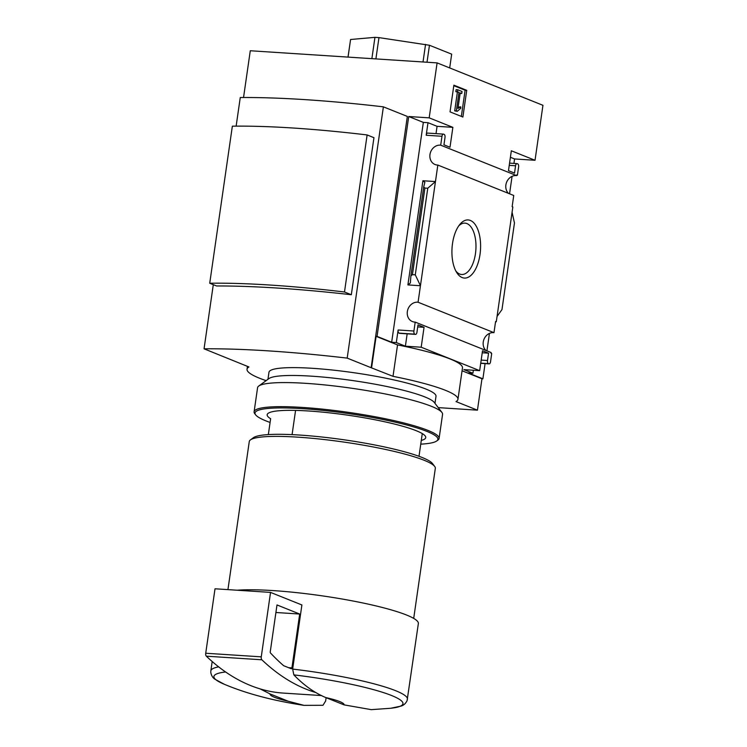 <?xml version="1.0" encoding="UTF-8"?>
<svg xmlns="http://www.w3.org/2000/svg" width="747" height="747" viewBox="0 0 747 747"><rect width="100%" height="100%" fill="white"/><g stroke="black" fill="none" stroke-linecap="round" stroke-linejoin="round"><path stroke-width="1.12" d="M508.53 193.389A10.15 8.74 111.8 0 1 506.811 181.773A10.15 8.74 111.8 0 1 516.607 175.61L516.709 174.919L517.419 175.2L518.595 166.983A2.671 1.307 93.7 0 0 517.718 163.864L517.213 163.658A2.671 1.307 93.7 0 0 517.008 163.612A2.671 1.307 93.7 0 0 515.579 165.769L514.515 173.099L508.474 170.68L511.34 150.782L535.029 160.278L514.58 158.952L513.936 163.416M512.068 176.348L509.557 193.8M489.444 333.405L486.923 350.847M485.083 363.621L482.898 378.822L481.964 378.757L477.445 410.168L456.015 401.578A104.729 14.445 -171.8 0 0 457.948 399.328A104.729 14.445 -171.8 0 0 393.015 376.329L371.128 367.711L407.339 116.429L383.388 106.84L347.187 358.112A259.965 35.856 -171.8 0 0 204.052 348.812L248.947 366.964A104.729 14.445 -171.8 0 0 247.024 369.223A104.729 14.445 -171.8 0 0 266.109 380.643M438.237 407.619L477.445 410.168M535.029 160.278L542.948 105.308L437.098 62.888L429.18 117.849L452.869 127.345L450.002 147.243L443.951 144.815L445.007 137.485A2.671 1.307 93.7 0 0 444.129 134.367L443.625 134.161A2.671 1.307 93.7 0 0 443.419 134.115A2.671 1.307 93.7 0 0 441.981 136.271L440.702 145.189L516.607 175.61M485.905 350.436A10.15 8.74 111.8 0 1 484.187 338.821A10.15 8.74 111.8 0 1 493.982 332.667L495.588 321.499L496.288 321.78L495.55 321.733M491.012 353.275L491.115 352.528L415.201 322.106L413.922 331.014A2.671 1.307 93.7 0 0 414.8 334.142L415.304 334.339A2.671 1.307 93.7 0 0 415.509 334.385A2.671 1.307 93.7 0 0 416.947 332.228L418.003 324.898L424.053 327.326L421.187 347.215L479.658 370.652L482.525 350.763L488.566 353.182L487.511 360.512A2.671 1.307 93.7 0 0 488.398 363.64L488.902 363.836A2.671 1.307 93.7 0 0 489.108 363.882A2.671 1.307 93.7 0 0 490.536 361.725L491.713 353.555L491.012 353.275M496.288 321.78L512.834 206.975L512.134 206.695L513.749 195.481L437.835 165.059L435.454 181.558L422.914 180.746L424.866 182.324L423.689 187.058L424.912 188.048L427.76 188.235L435.454 181.558L418.068 302.236L493.982 332.667M517.419 175.2L516.672 175.153M480.004 254.512A29.133 14.258 -86.3 0 1 456.716 272.543A29.133 14.258 -86.3 0 1 459.844 224.427A29.133 14.258 -86.3 0 1 475.494 224.978A29.133 14.258 -86.3 0 1 480.004 254.512M479.658 370.652L463.85 369.625L472.926 373.257L468.276 372.958L482.898 378.822M510.397 157.272L514.58 158.952M437.098 62.888L250.282 50.749L243.541 97.512M450.03 111.873L462.888 117.027L466.735 90.322L453.877 85.177L450.03 111.873M440.702 145.189A10.15 8.74 -68.2 0 0 430.328 152.902A10.15 8.74 -68.2 0 0 435.025 164.508A10.15 8.74 -68.2 0 0 437.835 165.059M418.068 302.236A10.15 8.74 -68.2 0 0 407.694 309.958A10.15 8.74 -68.2 0 0 412.4 321.555A10.15 8.74 -68.2 0 0 415.201 322.106M472.926 373.257L473.365 370.241M292.077 434.633L295.569 410.402M419.002 456.296L422.27 433.596M325.869 697.586A37.378 5.154 8.2 0 1 344.04 704.869L325.869 697.586C314.627 692.945 303.954 685.372 293.851 674.886L292.656 669.088L301.9 604.921A99.323 13.698 -171.8 0 0 301.76 604.911L270.545 592.399L215.015 588.785L205.724 653.242A2.671 1.307 93.7 0 0 206.331 656.183A427.209 209.067 93.7 0 0 283.3 693.085L321.574 695.569M293.851 674.886A95.485 13.166 8.2 0 1 386.143 693.496A95.485 13.166 8.2 0 1 390.7 708.268L371.259 709.65L344.04 704.869M429.18 117.849L408.73 116.523L377.048 336.393L376.115 336.337L371.586 367.739M377.048 336.393L391.661 342.247L396.312 342.556L405.388 346.188L421.187 347.215M457.948 399.328L462.477 367.916A104.729 14.445 8.2 0 0 397.535 344.918L376.115 336.337M481.964 378.757L462.057 370.783M413.922 331.014L398.123 329.987A2.671 1.307 93.7 0 0 399.001 333.115L399.505 333.311A2.671 1.307 93.7 0 0 399.71 333.358A2.671 1.307 93.7 0 0 399.916 333.339M398.123 329.987L396.312 342.556M405.388 346.188L407.162 333.844M407.899 284.915L420.449 285.737L415.276 274.84L412.437 274.653L410.887 275.886L410.364 282.945L407.899 284.915L422.914 180.746M436.015 133.638L437.07 126.318L427.994 122.685L426.182 135.254A2.671 1.307 93.7 0 1 427.62 133.087A2.671 1.307 93.7 0 1 427.816 133.134M512.078 212.269L514.459 222.98L501.975 309.585L497.063 316.439M449.694 67.93L451.674 54.157L429.46 45.259L378.972 37.611L374.947 37.35L350.576 39.498L348.009 57.099M383.388 106.84A259.965 35.856 -171.8 0 0 240.263 97.54L236.136 126.14M213.297 284.672L204.052 348.812M367.122 134.946L373.948 137.681L351.323 294.729A259.965 35.856 -171.8 0 0 216.555 285.97L209.73 283.234L232.354 126.187A231.225 31.888 -171.8 0 1 367.122 134.946L344.488 291.993A231.225 31.888 -171.8 0 0 209.73 283.234M397.535 344.918L393.015 376.329M371.128 367.711L347.187 358.112M288.277 701.246A37.378 5.154 8.2 0 1 270.106 693.963L288.277 701.246L304.01 705.364L322.984 705.289L325.627 701.031L326.112 697.689M260.068 688.874L270.106 693.963M237.126 590.223A99.323 13.698 8.2 0 1 348.504 600.158A99.323 13.698 8.2 0 1 418.357 623.549L407.087 700.667C405.63 703.553 403.632 705.345 401.111 706.064L390.7 708.268M227.938 589.626L249.274 441.542A93.982 12.96 8.2 0 1 250.441 439.89A93.982 12.96 8.2 0 1 344.152 442.112A93.982 12.96 8.2 0 1 434.679 466.436A93.982 12.96 8.2 0 1 435.324 468.35L413.707 618.395M250.441 439.89L253.429 437.695A91.311 12.596 8.2 0 1 344.479 439.862A91.311 12.596 8.2 0 1 432.429 463.495L434.679 466.436M268.341 434.586L270.629 418.712A80.097 11.046 8.2 0 1 268.164 413.315A80.097 11.046 8.2 0 1 308.642 410.999A80.097 11.046 8.2 0 1 425.183 435.949A80.097 11.046 8.2 0 1 421.289 440.422M351.323 294.729L344.488 291.993M461.338 116.401L465.11 90.219L466.735 90.322M465.11 90.219L453.803 85.69M457.257 111.331L460.778 108.259L460.731 106.821L457.958 108.455L460.208 92.861L461.749 93.478L462.038 91.489L457.752 89.771L457.463 91.76L459.003 92.376L456.324 110.958L457.257 111.331L454.699 110.855L456.324 110.958M457.752 89.771L456.118 89.659L455.838 91.657L459.003 92.376M457.369 92.264L454.699 110.855M455.838 91.657L457.463 91.76M460.133 93.375L461.749 93.478M458.116 107.372L459.358 107.456M458.154 107.157L460.731 106.821M427.013 62.234L429.46 45.259M423.017 61.973L425.557 44.372M375.9 58.91L378.972 37.611M371.875 58.649L374.947 37.35M348.046 57.099L350.576 39.498M391.661 342.247L423.344 122.387L427.994 122.685M424.053 327.326L417.713 326.915M452.869 127.345L437.07 126.318M408.73 116.523L423.344 122.387M488.566 353.182L482.226 352.771M415.276 274.84L427.76 188.235M458.733 225.893A25.734 12.596 -86.3 0 1 464.755 223.12A25.734 12.596 -86.3 0 1 475.456 253.681A25.734 12.596 -86.3 0 1 461.422 274.476A25.734 12.596 -86.3 0 1 455.801 270.937M270.545 592.399L261.263 656.846A2.671 1.307 93.7 0 0 261.861 659.788A427.209 209.067 93.7 0 0 316 692.6M299.687 614.043L276.997 604.949L270.255 651.795A1.064 0.523 93.7 0 0 270.47 652.953A415.463 203.315 93.7 0 0 283.655 665.708L291.265 668.752A1.064 0.523 93.7 0 0 291.349 668.77A1.064 0.523 93.7 0 0 291.918 667.911L299.687 614.043L275.914 612.493M270.087 422.447A92.385 12.746 8.2 0 1 255.651 414.865A92.385 12.746 8.2 0 1 302.852 408.684A92.385 12.746 8.2 0 1 399.346 423.129A92.385 12.746 8.2 0 1 436.743 440.963A92.385 12.746 8.2 0 1 420.748 444.157M255.651 414.865L254.746 413.689A93.45 12.886 8.2 0 1 254.101 411.774A93.45 12.886 8.2 0 1 302.498 407.432A93.45 12.886 8.2 0 1 439.096 438.433A93.45 12.886 8.2 0 1 437.938 440.086L436.743 440.963M254.101 411.774L257.575 387.702A93.45 12.886 8.2 0 1 258.733 386.05A93.45 12.886 8.2 0 1 305.971 383.351A93.45 12.886 8.2 0 1 441.925 412.447A93.45 12.886 8.2 0 1 442.569 414.352L439.096 438.433M267.958 379.289L268.976 372.239A84.374 11.635 8.2 0 1 312.666 368.318A84.374 11.635 8.2 0 1 435.996 396.312L434.978 403.352M258.733 386.05L268.892 378.608A84.374 11.635 8.2 0 1 311.536 376.171A84.374 11.635 8.2 0 1 434.278 402.437L441.925 412.447M292.656 669.088A99.323 13.698 8.2 0 1 407.451 699.229M304.01 705.364C273.243 700.714 246.697 693.692 224.352 684.289A95.485 13.166 8.2 0 1 225.603 671.973M224.352 684.289L214.987 679.247C212.764 677.846 211.354 675.559 210.775 672.384L210.831 670.899A99.323 13.698 8.2 0 1 218.666 666.856M441.981 136.271L426.182 135.254M414.8 334.142L399.001 333.115M415.304 334.339L399.505 333.311M487.511 360.512L481.171 360.101M488.398 363.64L480.732 363.135M488.902 363.836L480.713 363.303L489.108 363.882M515.579 165.769L509.239 165.358M410.915 275.746L423.68 187.161M412.437 274.653L424.912 188.048M261.263 656.846L205.724 653.242M261.861 659.788L206.331 656.183M291.918 667.911L288.622 667.697M247.434 366.357L247.024 369.223M210.831 670.899L212.185 661.515M415.509 334.385L399.71 333.358M443.419 134.115L427.62 133.087M517.008 163.612L509.557 163.126M410.887 275.886L423.689 187.058"/></g></svg>
